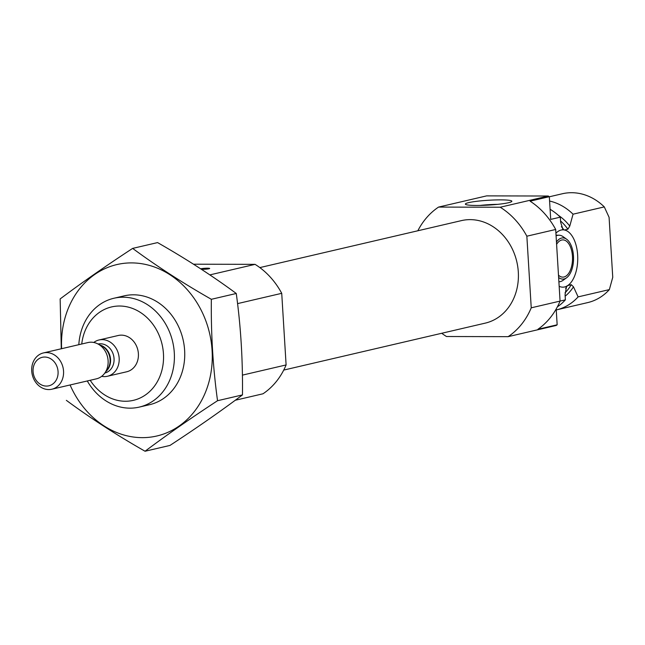 <?xml version="1.0" encoding="UTF-8"?>
<svg xmlns="http://www.w3.org/2000/svg" width="645" height="645" viewBox="0 0 645 645"><rect width="100%" height="100%" fill="white"/><g stroke="black" fill="none" stroke-linecap="round" stroke-linejoin="round"><path stroke-width="0.97" d="M93.775 342.471A18.624 15.794 76.9 0 1 99.024 339.98L118.245 335.497A18.624 15.794 76.9 0 1 137.861 350.05A18.624 15.794 76.9 0 1 126.702 371.778L107.473 376.253A18.624 15.794 76.9 0 1 101.668 376.333M417.839 230.773A74.506 63.186 76.9 0 1 438.568 207.077L500.206 207.23A74.506 63.186 76.9 0 1 526.852 236.199L555.692 229.475L560.07 301.094L565.383 299.852L565.068 294.741L566.56 286.243L567.366 285.687L571.285 284.671L573.486 286.832L578.113 296.885L609.356 289.605L612.75 277.302L609.082 217.317L604.301 206.908L573.058 214.188L569.769 226.097L567.89 229.201L564.448 229.999L562.561 229.281M566.375 286.517L566.56 286.243A28.662 14.891 90.1 0 1 559.167 286.299M555.917 233.184A28.662 14.891 90.1 0 1 557.683 231.66A28.662 14.891 90.1 0 1 563.109 229.854L560.634 222.275L560.32 217.163L550.709 219.397L549.322 196.693L530.093 201.176A74.506 63.186 76.9 0 1 555.692 229.475M526.852 236.199L531.238 307.818L560.07 301.094A74.506 63.186 76.9 0 1 537.93 329.281L557.159 324.806A74.506 63.186 76.9 0 1 556.184 325.467L508.123 336.666L446.485 336.513A74.506 63.186 76.9 0 1 441.72 333.272M556.192 309.019L557.159 324.806M567.842 285.477A28.662 14.891 90.1 0 0 577.646 255.057A28.662 14.891 90.1 0 0 564.448 229.999M438.568 207.077L486.636 195.878L548.266 196.024A74.506 63.186 76.9 0 1 549.322 196.693M500.206 207.23L548.266 196.024M531.238 307.818A74.506 63.186 76.9 0 1 508.123 336.666M565.383 299.852A55.881 47.391 76.9 0 1 557.385 306.835M550.088 209.294A55.881 47.391 76.9 0 1 560.32 217.163M578.113 296.885A55.881 47.391 76.9 0 1 556.442 309.882A55.881 47.391 76.9 0 1 556.248 309.931M549.588 201.038A55.881 47.391 76.9 0 1 573.058 214.188M609.356 289.605A55.881 47.391 76.9 0 1 587.684 302.602L556.442 309.882M549.322 196.79L562.319 193.758A55.881 47.391 76.9 0 1 604.301 206.908M259.838 267.594L461.401 220.622A52.616 44.626 76.9 0 1 516.806 261.741A52.616 44.626 76.9 0 1 485.29 323.121L283.719 370.085M81.738 344.003A47.964 40.675 76.9 0 1 138.03 311.003A47.964 40.675 76.9 0 1 155.276 385A47.964 40.675 76.9 0 1 90.195 380.284M78.819 344.68A55.881 47.391 76.9 0 1 113.875 298.264A55.881 47.391 76.9 0 1 172.707 341.931A55.881 47.391 76.9 0 1 139.239 407.108A55.881 47.391 76.9 0 1 87.277 380.961M193.508 264.2L255.073 264.353A74.506 63.186 76.9 0 1 281.728 293.322L286.106 364.941L242.407 375.124M281.728 293.322L237.553 303.618M286.106 364.941A74.506 63.186 76.9 0 1 262.991 393.789L235.272 400.247M200.716 268.836A4.66 0.484 176.5 0 1 201.055 268.747A4.66 0.484 176.5 0 1 206.263 268.215A4.66 0.484 176.5 0 1 209.681 268.473A4.66 0.484 176.5 0 1 209.012 268.763A4.66 0.484 176.5 0 1 201.393 269.279M255.073 264.353L209.851 274.891M508.502 202.724A23.285 2.419 -3.5 0 0 511.743 201.506A23.285 2.419 -3.5 0 0 488.467 200.256A23.285 2.419 -3.5 0 0 465.513 204.336A23.285 2.419 -3.5 0 0 483.629 205.336A23.285 2.419 -3.5 0 0 508.502 202.724M556.603 244.326A18.624 9.683 -89.9 0 1 562.9 239.884A18.624 9.683 -89.9 0 1 572.526 258.532A18.624 9.683 -89.9 0 1 562.803 277.132A18.624 9.683 -89.9 0 1 558.489 275.165M556.458 242.028A20.592 10.699 -89.9 0 1 566.657 239.231A20.592 10.699 -89.9 0 1 573.55 258.532A20.592 10.699 -89.9 0 1 566.56 277.802A20.592 10.699 -89.9 0 1 558.626 277.455M556.087 235.86A23.285 12.102 -89.9 0 1 558.933 235.215A23.285 12.102 -89.9 0 1 563.174 236.707L566.657 239.231M566.56 277.802L563.069 280.309A23.285 12.102 -89.9 0 1 558.893 281.784M497.585 204.36A19.253 2 -3.5 0 0 479.912 205.441M61.622 348.687A88.01 74.635 76.9 0 1 132.354 262.91A88.01 74.635 76.9 0 1 212.116 350.928A88.01 74.635 76.9 0 1 142.239 437.649A88.01 74.635 76.9 0 1 70.079 384.968M119.123 297.401A55.881 47.391 76.9 0 1 183.043 339.52A55.881 47.391 76.9 0 1 144.327 405.56M66.362 400.343C90.098 417.887 116.326 434.859 145.052 451.242C166.724 434.98 190.888 418.137 217.542 400.714C213.011 367.924 210.947 334.11 211.342 299.296C182.616 282.913 156.388 265.942 132.644 248.398C105.99 265.821 81.826 282.663 60.154 298.925L61.283 348.768M217.542 400.714L242.464 394.909C220.8 411.171 196.636 428.006 169.974 445.429L145.052 451.242M211.342 299.296L236.264 293.483C240.795 326.281 242.859 360.087 242.464 394.909M132.644 248.398L157.573 242.593C186.292 258.976 212.528 275.939 236.264 293.483M99.024 339.98A18.624 15.794 76.9 0 1 119.164 358.152A18.624 15.794 76.9 0 1 107.473 376.253M58.066 371.584A14.625 12.4 76.9 0 1 40.087 384.114A14.625 12.4 76.9 0 1 38.555 358.967A14.625 12.4 76.9 0 1 58.066 371.584M63.549 371.117A18.624 15.794 76.9 0 1 51.858 389.217A18.624 15.794 76.9 0 1 32.25 374.664A18.624 15.794 76.9 0 1 43.409 352.936A18.624 15.794 76.9 0 1 63.549 371.117M43.409 352.936L87.97 342.551A18.624 15.794 76.9 0 1 97.726 343.858A18.624 15.794 76.9 0 1 108.11 360.732A18.624 15.794 76.9 0 1 104.595 373.35A18.624 15.794 76.9 0 1 96.427 378.833L51.858 389.217M567.366 285.687A46.569 39.49 76.9 0 1 565.617 288.404M561.384 226.661A46.569 39.49 76.9 0 1 563.956 229.983M571.285 284.671A46.569 39.49 76.9 0 1 565.036 292.806M560.553 220.953A46.569 39.49 76.9 0 1 567.89 229.201M573.486 286.832A48.206 40.877 76.9 0 1 565.157 296.192M558.344 215.309A48.206 40.877 76.9 0 1 569.769 226.097M97.726 343.858L101.644 345.865A15.125 12.827 76.9 0 1 110.085 359.563A15.125 12.827 76.9 0 1 107.231 369.811L104.595 373.35M100.031 345.035A14.9 12.634 76.9 0 1 110.553 359.41A14.9 12.634 76.9 0 1 106.143 371.27M98.056 344.027A14.9 12.634 76.9 0 1 114.052 358.596A14.9 12.634 76.9 0 1 104.812 373.052M139.239 407.108L149.576 404.697M113.875 298.264L124.211 295.853M558.933 235.215L556.046 235.207"/></g></svg>
